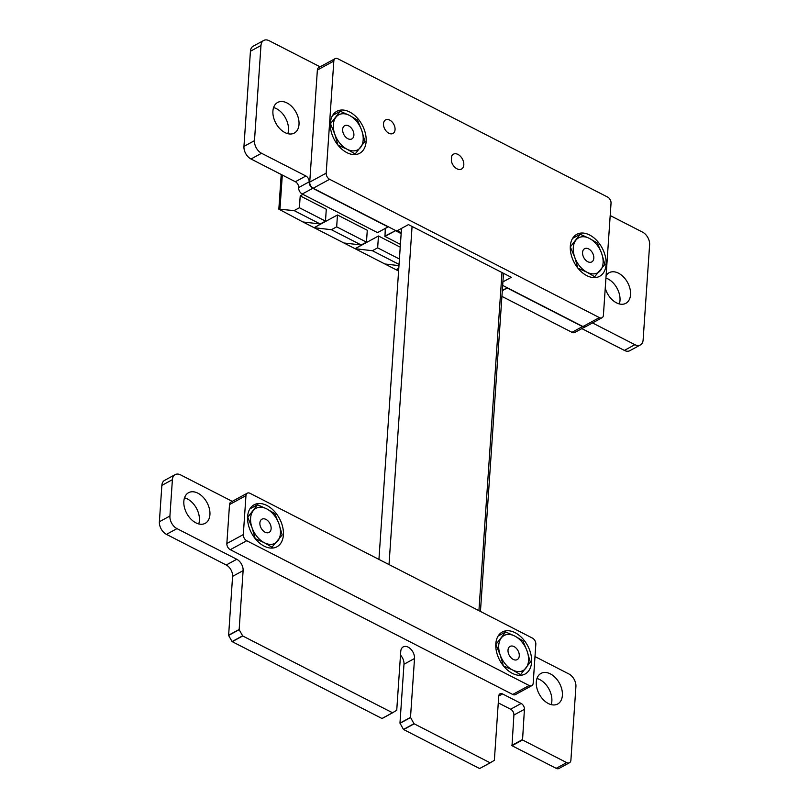 <?xml version="1.0" encoding="UTF-8"?>
<svg xmlns="http://www.w3.org/2000/svg" width="809" height="809" viewBox="0 0 809 809"><rect width="100%" height="100%" fill="white"/><g stroke="black" fill="none" stroke-linecap="round" stroke-linejoin="round"><path stroke-width="1.21" d="M232.234 501.358L180.629 474.903A10.214 6.735 61.4 0 0 175.159 474.62L164.621 480.354A10.214 6.735 61.4 0 0 161.861 485.41L159.383 521.744A10.214 6.735 61.4 0 0 166.442 534.355L226.237 565.006A9.212 6.067 -118.6 0 1 232.588 576.362L228.613 635.419L239.151 629.685L242.72 635.975L392.507 712.759L396.734 710.312L400.748 651.447A9.202 6.057 -118.6 0 1 403.236 646.887A9.202 6.057 -118.6 0 1 410.81 649.152A9.202 6.057 -118.6 0 1 414.521 658.506L410.507 717.371L413.986 723.711L490.133 762.806L494.36 760.359L498.728 696.144A4.723 3.115 -118.6 0 1 500.013 693.798A4.723 3.115 -118.6 0 1 502.541 693.93L521.168 703.486A4.723 3.115 -118.6 0 1 524.424 709.321L522.543 739.972L566.684 762.604A5.238 3.448 61.4 0 0 569.485 762.745A5.238 3.448 61.4 0 0 570.901 760.167L575.917 686.548A10.204 6.715 61.4 0 0 568.869 673.948L534.992 656.574M175.159 474.62A10.214 6.735 61.4 0 0 172.398 479.676L169.92 516.011A10.214 6.735 61.4 0 0 176.969 528.621L236.764 559.272A9.212 6.067 -118.6 0 1 243.115 570.638L239.151 629.695L228.623 635.429L232.062 641.577L381.979 718.493L392.648 712.769M385.306 228.462L384.963 236.44L395.49 230.707L401.143 233.609M384.963 236.44L400.415 244.358M384.781 236.127L395.49 230.707M320.091 66.823L269.205 40.743A10.204 6.715 61.4 0 0 263.724 40.45L253.197 46.184A10.204 6.715 61.4 0 0 250.436 51.24L243.954 146.399A10.204 6.715 61.4 0 0 251.002 158.999L295.366 181.742A4.723 3.115 -118.6 0 1 298.632 187.577A5.238 3.448 61.4 0 0 302.242 194.029L377.51 232.618L388.047 226.884M388.249 226.773L377.651 232.628M377.51 232.618L388.178 226.894M263.724 40.45A10.204 6.715 61.4 0 0 260.973 45.506L254.481 140.665A10.204 6.715 61.4 0 0 261.54 153.265L305.903 176.008A4.723 3.115 -118.6 0 1 309.159 181.843A5.238 3.448 61.4 0 0 312.78 188.305L388.037 226.884M592.501 322.933L634.893 344.674A10.204 6.715 61.4 0 0 640.374 344.958A10.204 6.715 61.4 0 0 643.125 339.901L649.617 244.753A10.204 6.715 61.4 0 0 642.568 232.143L610.198 215.548M581.853 328.606L624.366 350.408A10.204 6.715 61.4 0 0 629.837 350.691L640.374 344.958M501.924 296.397L571.973 332.317A5.238 3.448 61.4 0 0 574.784 332.459L584.958 326.917M502.308 290.674L507.233 287.994L582.5 326.583A5.238 3.448 61.4 0 0 584.695 326.957M502.338 290.249L507.233 287.994M498.273 702.879L510.641 709.21A4.723 3.115 -118.6 0 1 513.897 715.045L512.006 745.706L556.157 768.338A5.238 3.448 61.4 0 0 558.958 768.479L569.485 762.745M512.006 745.706L522.543 739.972M511.834 745.382L522.361 739.648M400.495 655.108A9.202 6.057 -118.6 0 1 403.984 664.24L399.97 723.104L403.458 729.445L479.606 768.54L490.274 762.816M403.458 729.445L413.986 723.711M410.547 717.563L400.02 723.297L410.547 717.553M382.121 718.493L392.618 712.78L382.121 718.493M381.979 718.493L392.507 712.759M232.062 641.577L242.589 635.844M198.731 523.929A17.424 11.478 61.4 0 0 199.398 520.43A17.424 11.478 61.4 0 0 184.513 497.818M209.925 514.696A17.424 11.478 61.4 0 0 202.917 496.979A17.424 11.478 61.4 0 0 188.558 492.701A17.424 11.478 61.4 0 0 186.808 513.503A17.424 11.478 61.4 0 0 205.223 523.322A17.424 11.478 61.4 0 0 209.925 514.696M287.802 133.687A17.424 11.478 61.4 0 0 288.479 130.178A17.424 11.478 61.4 0 0 273.594 107.577M299.006 124.455A17.424 11.478 61.4 0 0 291.988 106.727A17.424 11.478 61.4 0 0 277.629 102.46A17.424 11.478 61.4 0 0 275.879 123.251A17.424 11.478 61.4 0 0 294.294 133.07A17.424 11.478 61.4 0 0 299.006 124.455M551.192 704.629A17.424 11.478 61.4 0 0 551.859 701.12A17.424 11.478 61.4 0 0 536.974 678.518M562.386 695.386A17.424 11.478 61.4 0 0 555.379 677.669A17.424 11.478 61.4 0 0 541.019 673.391A17.424 11.478 61.4 0 0 539.269 694.193A17.424 11.478 61.4 0 0 557.684 704.012A17.424 11.478 61.4 0 0 562.386 695.386M619.34 303.931A17.424 11.478 61.4 0 0 620.007 300.432A17.424 11.478 61.4 0 0 605.941 278.063M605.243 288.196A17.424 11.478 61.4 0 0 625.832 303.324A17.424 11.478 61.4 0 0 630.545 294.698A17.424 11.478 61.4 0 0 623.527 276.981A17.424 11.478 61.4 0 0 609.167 272.704A17.424 11.478 61.4 0 0 606.093 275.707M401.213 232.699L396.562 230.312L395.904 230.676L401.163 233.366M463.8 164.874A8.464 5.572 61.4 0 0 455.022 153.73A8.464 5.572 61.4 0 0 451.675 156.137L451.341 161.001A8.464 5.572 61.4 0 0 456.468 168.535A8.464 5.572 61.4 0 0 462.768 167.959A8.464 5.572 61.4 0 0 463.8 164.874M383.506 123.706A7.716 5.087 61.4 0 0 387.4 132.282A7.716 5.087 61.4 0 0 394.114 132.443A7.716 5.087 61.4 0 0 395.055 129.632A7.716 5.087 61.4 0 0 387.056 119.469A7.716 5.087 61.4 0 0 383.506 123.706M302.94 194.393L300.21 195.879L326.29 209.248L325.481 221.11L299.401 207.741L294.132 210.603L278.842 209.167L302.93 221.969L320.222 223.972L294.132 210.603M300.21 195.879L299.401 207.741M325.481 221.11L320.222 223.972M398.594 271.015L396.076 269.721L398.665 270.024M399.413 259.011L377.651 247.847L378.46 235.995L355.09 248.707L384.902 263.987L398.968 265.625M400.222 247.149L378.46 235.995M399.049 264.391L372.383 250.719L355.09 248.707L302.93 221.969M377.651 247.847L372.383 250.719M337.474 214.982L314.104 227.693L331.397 229.705L336.665 226.833L337.474 214.982L367.276 230.262L366.467 242.124L336.665 226.833M384.902 263.987L396.076 269.721L398.786 268.244M366.467 242.124L361.208 244.985L331.397 229.705M343.916 242.983L361.208 244.985M582.935 326.553L599.388 317.593A4.975 3.276 61.4 0 0 602.058 317.735L585.605 326.694A4.975 3.276 -118.6 0 1 582.935 326.553L502.672 285.405M502.905 281.896L511.318 277.315L408.474 224.599L396.632 231.04L313.164 188.254A4.975 3.276 -118.6 0 1 309.726 182.106L317.371 70.039A4.975 3.276 -118.6 0 1 318.716 67.572L335.169 58.622A4.975 3.276 61.4 0 0 333.824 61.079L317.371 70.039M349.63 111.976A23.906 15.745 61.4 0 0 336.817 111.308A23.906 15.745 61.4 0 0 334.42 139.826A23.906 15.745 61.4 0 0 359.671 153.295A23.906 15.745 61.4 0 0 365.344 133.192A23.906 15.745 61.4 0 0 349.63 111.976M589.589 234.984A23.906 15.745 61.4 0 0 576.777 234.327A23.906 15.745 61.4 0 0 574.38 262.844A23.906 15.745 61.4 0 0 599.631 276.314A23.906 15.745 61.4 0 0 605.304 256.2A23.906 15.745 61.4 0 0 589.589 234.984M599.388 317.593L329.617 179.295L313.164 188.254M602.058 317.735A4.975 3.276 61.4 0 0 603.403 315.267L611.038 203.201A4.975 3.276 61.4 0 0 607.599 197.052L337.838 58.754A4.975 3.276 61.4 0 0 335.169 58.622M309.726 182.106L326.179 173.156L333.824 61.079M326.179 173.156A4.975 3.276 61.4 0 0 329.617 179.295M348.699 125.911A7.524 4.955 -118.6 0 1 353.644 132.585A7.524 4.955 -118.6 0 1 351.854 138.915A7.524 4.955 -118.6 0 1 347.83 138.703A7.524 4.955 -118.6 0 1 342.885 132.029A7.524 4.955 -118.6 0 1 344.664 125.708A7.524 4.955 -118.6 0 1 348.699 125.911M330.507 123.787L334.774 134.163L337.96 145.135L347.112 149.25L355.171 153.963L364.93 141.433L361.744 130.461L357.477 120.076L349.417 115.374L340.265 111.258L330.325 123.888M332.61 115.424L340.265 111.258M353.998 154.6L355.171 153.963M360.592 147.4A19.922 13.116 -118.6 0 1 347.112 149.25A19.922 13.116 -118.6 0 1 334.774 134.163A19.922 13.116 -118.6 0 1 335.937 117.224A19.922 13.116 61.4 0 1 349.417 115.374A19.922 13.116 -118.6 0 1 361.744 130.461A19.922 13.116 -118.6 0 1 360.592 147.4M588.618 248.909A7.524 4.955 -118.6 0 1 593.563 255.583A7.524 4.955 -118.6 0 1 591.784 261.914A7.524 4.955 -118.6 0 1 587.749 261.701A7.524 4.955 -118.6 0 1 582.804 255.027A7.524 4.955 -118.6 0 1 584.594 248.707A7.524 4.955 -118.6 0 1 588.618 248.909M570.284 246.866L574.703 257.161L577.606 267.021M572.6 238.382L580.184 234.256L570.426 246.785M593.887 277.618L604.849 264.432L601.674 253.46L597.396 243.074L589.336 238.372L580.184 234.256M577.879 268.133L587.031 272.249L595.09 276.961M600.511 270.398A19.922 13.116 -118.6 0 1 587.031 272.249A19.922 13.116 -118.6 0 1 574.703 257.161A19.922 13.116 -118.6 0 1 575.856 240.222A19.922 13.116 61.4 0 1 589.336 238.372A19.922 13.116 -118.6 0 1 601.674 253.46A19.922 13.116 -118.6 0 1 600.511 270.398M247.311 493.156L230.858 502.116A4.975 3.276 61.4 0 0 229.513 504.573L226.854 543.537A4.975 3.276 61.4 0 0 230.292 549.685L512.714 694.466A4.975 3.276 61.4 0 0 515.384 694.607L531.837 685.648A4.975 3.276 61.4 0 0 533.182 683.19L535.831 644.227A4.975 3.276 61.4 0 0 532.403 638.079L249.981 493.298A4.975 3.276 61.4 0 0 247.311 493.156A4.975 3.276 61.4 0 0 245.966 495.624L243.307 534.587A4.975 3.276 61.4 0 0 246.745 540.736L529.167 685.516A4.975 3.276 61.4 0 0 531.837 685.648M531.584 662.177A23.906 15.745 61.4 0 0 521.967 637.876A23.906 15.745 61.4 0 0 502.278 632.021A23.906 15.745 61.4 0 0 499.871 660.538A23.906 15.745 61.4 0 0 525.132 674.008A23.906 15.745 61.4 0 0 531.584 662.177M283.393 534.971A23.906 15.745 61.4 0 0 273.766 510.671A23.906 15.745 61.4 0 0 254.077 504.806A23.906 15.745 61.4 0 0 251.68 533.323A23.906 15.745 61.4 0 0 276.931 546.793A23.906 15.745 61.4 0 0 283.393 534.971M265.069 532.191A7.524 4.955 -118.6 0 1 260.124 525.516A7.524 4.955 -118.6 0 1 261.914 519.196A7.524 4.955 -118.6 0 1 265.949 519.398A7.524 4.955 -118.6 0 1 270.884 526.072A7.524 4.955 -118.6 0 1 269.104 532.403A7.524 4.955 -118.6 0 1 265.069 532.191M271.227 548.097L282.169 534.921L278.994 523.949L274.726 513.563L266.667 508.861L257.515 504.745L247.756 517.275L252.024 527.65L254.936 537.53M255.199 538.622L264.351 542.738L272.411 547.45M249.88 508.891L257.515 504.745M253.177 510.712A19.922 13.116 -118.6 0 1 266.667 508.861A19.922 13.116 -118.6 0 1 278.994 523.949A19.922 13.116 -118.6 0 1 277.841 540.887A19.922 13.116 61.4 0 1 264.351 542.738A19.922 13.116 -118.6 0 1 252.024 527.65A19.922 13.116 -118.6 0 1 253.177 510.712M513.209 659.406A7.524 4.955 -118.6 0 1 508.264 652.732A7.524 4.955 -118.6 0 1 510.044 646.401A7.524 4.955 -118.6 0 1 514.079 646.613A7.524 4.955 -118.6 0 1 519.024 653.288A7.524 4.955 -118.6 0 1 517.234 659.608A7.524 4.955 -118.6 0 1 513.209 659.406M519.348 675.303L520.551 674.655L530.31 662.126L527.124 651.154L522.857 640.768L514.797 636.066L505.645 631.95L495.887 644.48L500.154 654.855L503.056 664.685M503.34 665.837L512.491 669.953L520.551 674.655M498.111 636.046L505.645 631.95M501.307 637.917A19.922 13.116 -118.6 0 1 514.797 636.066A19.922 13.116 -118.6 0 1 527.124 651.154A19.922 13.116 -118.6 0 1 525.971 668.092A19.922 13.116 61.4 0 1 512.491 669.953A19.922 13.116 -118.6 0 1 500.154 654.855A19.922 13.116 -118.6 0 1 501.307 637.917M412.074 226.439L389.018 564.571M501.984 272.532L478.928 610.664M228.573 635.237L239.1 629.503M232.588 576.362L243.115 570.638M226.237 565.006L236.764 559.272M166.442 534.355L176.969 528.621M159.383 521.744L169.92 516.011M161.861 485.41L172.398 479.676M302.242 194.029L312.78 188.305M298.632 187.577L309.159 181.843M295.366 181.742L305.903 176.008M251.002 158.999L261.54 153.265M243.954 146.399L254.481 140.665M250.436 51.24L260.973 45.506M624.366 350.408L634.893 344.674M571.973 332.317L582.5 326.583M556.157 768.338L566.684 762.604M513.897 715.045L524.424 709.321M510.641 709.21L521.168 703.486M498.748 695.993L502.541 693.93M479.606 768.54L490.133 762.806M403.59 729.576L414.117 723.843M399.97 723.104L410.507 717.371M403.984 664.24L414.521 658.506M232.193 641.699L242.72 635.975M282.301 175.037L279.985 208.965M245.966 495.624L229.513 504.573M243.307 534.587L226.854 543.537M246.745 540.736L230.292 549.685M529.167 685.516L512.714 694.466M278.842 209.167L281.208 174.481M401.507 228.391L378.936 559.403M503.491 273.311L480.445 611.442"/></g></svg>
